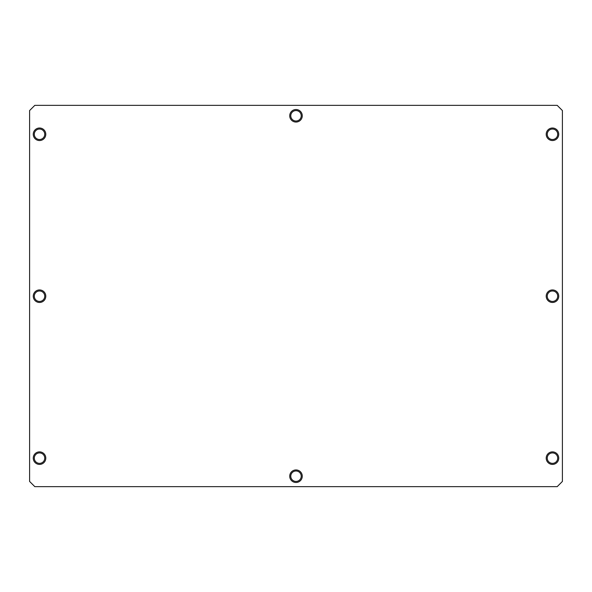 <?xml version="1.0" encoding="UTF-8"?>
<svg xmlns="http://www.w3.org/2000/svg" width="592" height="592" viewBox="0 0 592 592"><rect width="100%" height="100%" fill="white"/><g stroke="black" fill="none" stroke-linecap="round" stroke-linejoin="round"><path stroke-width="0.89" d="M289.732 476.212A6.268 6.268 0 0 1 296 469.944A6.268 6.268 0 0 1 302.268 476.212A6.268 6.268 0 0 1 296 482.48A6.268 6.268 0 0 1 289.732 476.212A6.268 6.268 0 0 1 296 469.944A6.268 6.268 0 0 1 302.268 476.212A6.268 6.268 0 0 1 296 482.48A6.268 6.268 0 0 1 289.732 476.212M290.776 476.212A5.224 5.224 0 0 1 296 470.988A5.224 5.224 0 0 1 301.224 476.212A5.224 5.224 0 0 1 296 481.437A5.224 5.224 0 0 1 290.776 476.212A5.224 5.224 0 0 1 296 470.988A5.224 5.224 0 0 1 301.224 476.212A5.224 5.224 0 0 1 296 481.437A5.224 5.224 0 0 1 290.776 476.212M289.732 115.788A6.268 6.268 0 0 1 296 109.52A6.268 6.268 0 0 1 302.268 115.788A6.268 6.268 0 0 1 296 122.056A6.268 6.268 0 0 1 289.732 115.788A6.268 6.268 0 0 1 296 109.52A6.268 6.268 0 0 1 302.268 115.788A6.268 6.268 0 0 1 296 122.056A6.268 6.268 0 0 1 289.732 115.788M290.776 115.788A5.224 5.224 0 0 1 296 110.563A5.224 5.224 0 0 1 301.224 115.788A5.224 5.224 0 0 1 296 121.012A5.224 5.224 0 0 1 290.776 115.788A5.224 5.224 0 0 1 296 110.563A5.224 5.224 0 0 1 301.224 115.788A5.224 5.224 0 0 1 296 121.012A5.224 5.224 0 0 1 290.776 115.788M33.256 458.141A6.268 6.268 0 0 1 39.523 451.874A6.268 6.268 0 0 1 45.791 458.141A6.268 6.268 0 0 1 39.523 464.409A6.268 6.268 0 0 1 33.256 458.141M34.299 458.141A5.224 5.224 0 0 1 39.523 452.917A5.224 5.224 0 0 1 44.748 458.141A5.224 5.224 0 0 1 39.523 463.358A5.224 5.224 0 0 1 34.299 458.141M33.256 296.207A6.268 6.268 0 0 1 39.523 289.939A6.268 6.268 0 0 1 45.791 296.207A6.268 6.268 0 0 1 39.523 302.475A6.268 6.268 0 0 1 33.256 296.207M34.299 296.207A5.224 5.224 0 0 1 39.523 290.983A5.224 5.224 0 0 1 44.748 296.207A5.224 5.224 0 0 1 39.523 301.432A5.224 5.224 0 0 1 34.299 296.207M33.256 134.28A6.268 6.268 0 0 1 39.523 128.013A6.268 6.268 0 0 1 45.791 134.28A6.268 6.268 0 0 1 39.523 140.548A6.268 6.268 0 0 1 33.256 134.28M34.299 134.28A5.224 5.224 0 0 1 39.523 129.056A5.224 5.224 0 0 1 44.748 134.28A5.224 5.224 0 0 1 39.523 139.505A5.224 5.224 0 0 1 34.299 134.28M546.209 458.141A6.268 6.268 0 0 1 552.477 451.874A6.268 6.268 0 0 1 558.744 458.141A6.268 6.268 0 0 1 552.477 464.409A6.268 6.268 0 0 1 546.209 458.141M547.252 458.141A5.224 5.224 0 0 1 552.477 452.917A5.224 5.224 0 0 1 557.701 458.141A5.224 5.224 0 0 1 552.477 463.358A5.224 5.224 0 0 1 547.252 458.141M546.209 296.207A6.268 6.268 0 0 1 552.477 289.939A6.268 6.268 0 0 1 558.744 296.207A6.268 6.268 0 0 1 552.477 302.475A6.268 6.268 0 0 1 546.209 296.207M547.252 296.207A5.224 5.224 0 0 1 552.477 290.983A5.224 5.224 0 0 1 557.701 296.207A5.224 5.224 0 0 1 552.477 301.432A5.224 5.224 0 0 1 547.252 296.207M546.209 134.28A6.268 6.268 0 0 1 552.477 128.013A6.268 6.268 0 0 1 558.744 134.28A6.268 6.268 0 0 1 552.477 140.548A6.268 6.268 0 0 1 546.209 134.28M547.252 134.28A5.224 5.224 0 0 1 552.477 129.056A5.224 5.224 0 0 1 557.701 134.28A5.224 5.224 0 0 1 552.477 139.505A5.224 5.224 0 0 1 547.252 134.28M562.4 110.563L557.176 105.339L34.824 105.339L29.6 110.563L29.6 481.437L34.824 486.661L557.176 486.661L562.4 481.437L562.4 110.563"/></g></svg>
